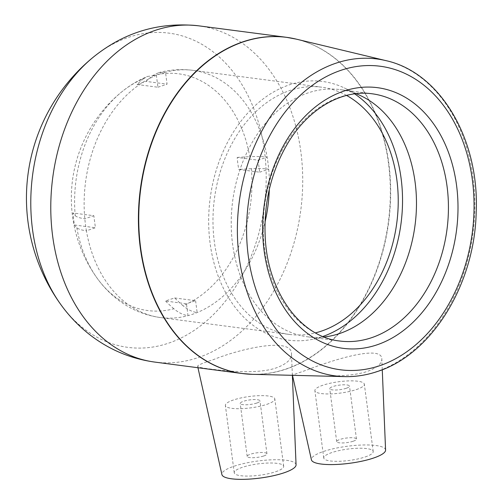 <?xml version="1.0" encoding="UTF-8"?>
<svg xmlns="http://www.w3.org/2000/svg" width="504" height="504" viewBox="0 0 504 504"><rect width="100%" height="100%" fill="white"/><g stroke="black" fill="none" stroke-linecap="round" stroke-linejoin="round"><path stroke-width="0.38" stroke-dasharray="2.52 1.89" d="M353.254 441.208A9.973 2.293 -7.5 0 0 356.467 439.034A9.973 2.293 -7.5 0 0 346.279 438.064A9.973 2.293 -7.5 0 0 336.691 441.636A9.973 2.293 -7.5 0 0 342.726 442.947A9.973 2.293 -7.5 0 0 353.254 441.208M263.743 455.981A9.973 2.293 -7.5 0 0 266.956 453.802A9.973 2.293 -7.5 0 0 256.769 452.831A9.973 2.293 -7.5 0 0 247.181 456.41A9.973 2.293 -7.5 0 0 253.216 457.714A9.973 2.293 -7.5 0 0 263.743 455.981M269.3 189.416A124.671 91.98 97.5 0 0 268.701 169.155A124.671 91.98 97.5 0 0 267.114 157.122A124.671 91.98 97.5 0 0 192.931 70.34A124.671 91.98 97.5 0 0 165.507 72.267L158.609 72.689L152.706 75.625A137 86.959 -108.7 0 0 146.166 81.415A78.851 18.119 -7.5 0 0 137.038 84.502A137 86.959 71.3 0 1 143.577 78.712A119.372 88.074 97.5 0 0 121.489 92.081A119.372 88.074 97.5 0 0 75.228 215.693A137 31.481 172.5 0 1 72.929 212.984A78.851 50.047 -108.7 0 0 74.516 225.011A137 31.481 -7.5 0 0 76.816 227.72C78.41 229.125 81.604 230.152 86.404 230.794A124.671 91.98 97.5 0 0 160.587 317.577A124.671 91.98 97.5 0 0 188.011 315.649A124.671 91.98 97.5 0 0 192.597 314.257A124.671 91.98 97.5 0 0 197.14 312.562A124.671 91.98 97.5 0 0 265.016 222.163M258.105 160.171L259.686 172.198L238.783 169.464A78.851 50.047 71.3 0 1 237.201 157.437L258.105 160.171L267.114 157.122C262.231 156.505 256.448 156.353 249.757 156.675A119.372 88.074 97.5 0 0 152.706 75.625M174.674 297.952L195.577 300.686L186.448 303.773L165.545 301.039A78.851 18.119 172.5 0 1 174.674 297.952A137 86.959 -108.7 0 0 182.996 305.682A119.372 88.074 97.5 0 0 251.345 168.701C258.035 168.386 263.819 168.531 268.701 169.155L259.686 172.198M237.201 157.437A137 31.481 172.5 0 1 249.757 156.675M251.345 168.701A137 31.481 -7.5 0 0 238.783 169.464M195.577 300.686L197.14 312.562C192.295 311.875 187.576 309.582 182.996 305.682M76.816 227.72A119.372 88.074 97.5 0 0 97.14 278.189A119.372 88.074 97.5 0 0 173.867 308.769C178.454 312.669 183.166 314.962 188.011 315.649L186.448 303.773M173.867 308.769A137 86.959 71.3 0 1 165.545 301.039M143.577 78.712L147.521 76.432L156.379 75.354A124.671 91.98 97.5 0 0 84.817 218.768A124.671 91.98 97.5 0 0 86.404 230.794L95.413 227.751L93.832 215.718L72.929 212.984M75.228 215.693C76.829 217.092 80.023 218.119 84.817 218.768L93.832 215.718M74.516 225.011L95.413 227.751M346.525 95.407A124.671 91.98 97.5 0 0 321.779 87.198A124.671 91.98 97.5 0 0 214.402 198.885A124.671 91.98 97.5 0 0 289.428 334.435L160.587 317.577C145.246 315.473 131.311 309.746 118.768 300.384C110.508 294.172 103.301 286.776 97.14 278.189L97.14 278.189A137.138 137.138 0 0 1 121.489 92.081C129.484 85.51 138.165 80.294 147.521 76.432M137.038 84.502L157.941 87.236L156.379 75.354A124.671 91.98 97.5 0 1 165.507 72.267L167.07 84.149L146.166 81.415M157.941 87.236L167.07 84.149M346.286 388.275A9.973 2.293 172.5 0 1 335.759 390.014A9.973 2.293 172.5 0 1 329.723 388.704A9.973 2.293 172.5 0 1 339.312 385.132A9.973 2.293 172.5 0 1 349.499 386.102A9.973 2.293 172.5 0 1 346.286 388.275M356.303 389.586A24.935 5.727 -7.5 0 0 364.335 384.149A24.935 5.727 -7.5 0 0 338.864 381.723A24.935 5.727 -7.5 0 0 314.893 390.657A24.935 5.727 -7.5 0 0 329.981 393.926A24.935 5.727 -7.5 0 0 356.303 389.586M365.173 456.958A24.935 5.727 -7.5 0 0 373.199 451.515A24.935 5.727 -7.5 0 0 347.735 449.089A24.935 5.727 -7.5 0 0 323.757 458.029A24.935 5.727 -7.5 0 0 338.852 461.292A24.935 5.727 -7.5 0 0 365.173 456.958M385.579 450.066A37.403 8.593 -7.5 0 0 363.277 444.982A37.403 8.593 -7.5 0 0 323.448 451.496A37.403 8.593 -7.5 0 0 311.428 459.831M256.775 403.049A9.973 2.293 172.5 0 1 246.248 404.781A9.973 2.293 172.5 0 1 240.206 403.477A9.973 2.293 172.5 0 1 249.801 399.905A9.973 2.293 172.5 0 1 259.988 400.875A9.973 2.293 172.5 0 1 256.775 403.049M266.786 404.359A24.935 5.727 -7.5 0 0 274.819 398.922A24.935 5.727 -7.5 0 0 249.348 396.497A24.935 5.727 -7.5 0 0 225.376 405.43A24.935 5.727 -7.5 0 0 240.471 408.694A24.935 5.727 -7.5 0 0 266.786 404.359M275.656 471.725A24.935 5.727 -7.5 0 0 283.689 466.288A24.935 5.727 -7.5 0 0 258.218 463.863A24.935 5.727 -7.5 0 0 234.247 472.796A24.935 5.727 -7.5 0 0 249.335 476.06A24.935 5.727 -7.5 0 0 275.656 471.725M296.062 464.839A37.403 8.593 -7.5 0 0 273.76 459.755A37.403 8.593 -7.5 0 0 233.932 466.269A37.403 8.593 -7.5 0 0 221.917 474.598M315.473 375.896C332.048 376.419 353.707 376.16 367.315 371.391C376.961 367.794 381.799 363.749 381.83 359.251C382.549 344.509 333.919 359.522 307.837 369.678L292.421 375.039L295.968 375.411M209.324 368.884C225.924 371.127 258.35 374.34 276.488 367.794C286.499 364.046 291.501 359.503 291.495 354.154C292.509 336.678 240.78 348.611 213.57 359.566C202.948 362.962 197.631 365.192 197.625 366.238C197.99 367.12 201.89 368.002 209.324 368.884M355.931 93.656A124.671 91.98 97.5 0 0 340.024 89.586A124.671 91.98 97.5 0 0 232.646 201.272A124.671 91.98 97.5 0 0 307.673 336.823A124.671 91.98 97.5 0 0 324.097 336.981M60.719 304.416A158.445 116.897 97.5 0 0 168.626 343.148A158.445 116.897 97.5 0 0 264.48 151.042A158.445 116.897 97.5 0 0 93.045 57.368M354.596 93.826A130.467 96.258 97.5 0 0 344.238 87.891A130.467 96.258 97.5 0 0 210.162 198.33A130.467 96.258 97.5 0 0 311.315 339.545A130.467 96.258 97.5 0 0 322.176 336.71A130.467 96.258 97.5 0 0 322.85 336.477M289.428 334.435A124.671 91.98 97.5 0 0 315.454 332.873M247.376 374.062A169.552 125.093 97.5 0 0 285.925 369.029A169.552 125.093 97.5 0 0 390.329 195.735A169.552 125.093 97.5 0 0 291.337 38.09M296.27 39.129A169.539 125.08 -82.5 0 1 390.562 198.954A169.539 125.08 -82.5 0 1 286.247 369.054A169.539 125.08 -82.5 0 1 252.416 374.327M344.541 376.614A159.831 117.917 97.5 0 0 376.431 371.65A159.831 117.917 97.5 0 0 474.774 211.289A159.831 117.917 97.5 0 0 385.881 60.619M154.76 362.08A169.552 125.093 97.5 0 0 198.299 357.563A169.552 125.093 97.5 0 0 300.875 151.988A169.552 125.093 97.5 0 0 198.759 25.836M307.673 336.823L339.633 341.006A124.671 91.98 -82.5 0 1 264.6 205.456A124.671 91.98 -82.5 0 1 371.984 93.769L340.024 89.586M158.609 72.683C169.93 69.64 181.371 68.859 192.931 70.34L321.779 87.198M356.467 439.034L349.499 386.102M336.691 441.636L329.723 388.704M373.199 451.515L364.335 384.149M323.757 458.029L314.893 390.657M266.956 453.802L259.988 400.875M247.181 456.41L240.206 403.477M283.689 466.288L274.819 398.922M234.247 472.796L225.376 405.43M382.265 369.734L381.83 359.251M292.37 375.316L291.495 354.154M197.952 367.731L197.618 366.244M360.769 95.741L344.238 87.891M329.307 336.212L311.315 339.545"/><path stroke-width="0.76" d="M292.484 375.322L311.428 459.831A37.403 8.593 -7.5 0 0 321.754 464.108A37.403 8.593 -7.5 0 0 362.515 461.047A37.403 8.593 -7.5 0 0 385.579 450.066L382.265 369.734M197.952 367.731L221.917 474.598A37.403 8.593 -7.5 0 0 231.588 478.8A37.403 8.593 -7.5 0 0 272.557 475.908A37.403 8.593 -7.5 0 0 296.062 464.839L292.37 375.316M295.968 375.411L315.473 375.896M324.097 336.981A124.671 91.98 97.5 0 0 329.307 336.212A124.671 91.98 97.5 0 0 339.69 333.503A124.671 91.98 97.5 0 0 415.819 218.144A124.671 91.98 97.5 0 0 360.769 95.741A124.671 91.98 97.5 0 0 355.931 93.656M93.045 57.368A158.445 116.897 97.5 0 0 93.038 57.368A158.445 116.897 97.5 0 0 93.026 57.38A158.445 116.897 97.5 0 0 60.707 304.397A158.445 116.897 97.5 0 0 60.707 304.403A158.445 116.897 97.5 0 0 60.719 304.416M322.85 336.477A130.467 96.258 97.5 0 0 401.045 223.303A130.467 96.258 97.5 0 0 354.596 93.826M315.454 332.873A124.671 91.98 97.5 0 0 321.439 331.115A124.671 91.98 97.5 0 0 397.284 218.711A124.671 91.98 97.5 0 0 346.525 95.407M265.016 222.163A124.671 91.98 97.5 0 0 269.3 189.416M291.337 38.09A169.552 125.093 97.5 0 0 286.385 37.302A169.552 125.093 97.5 0 0 140.351 189.195A169.552 125.093 97.5 0 0 242.386 373.546A169.552 125.093 97.5 0 0 247.376 374.062M252.416 374.327A169.539 125.08 -82.5 0 1 140.685 189.239A169.539 125.08 -82.5 0 1 296.27 39.129L286.385 37.302L198.759 25.836A169.552 125.093 97.5 0 0 52.725 177.729A169.552 125.093 97.5 0 0 154.76 362.08L242.386 373.546L252.416 374.327L296.673 375.423M344.541 376.614C355.591 376.879 366.553 375.171 377.42 371.505C431.915 354.23 474.598 284.483 476.185 212.549C479.657 139.847 440.622 72.551 385.881 60.619A159.831 117.917 97.5 0 0 239.205 202.129A159.831 117.917 97.5 0 0 344.541 376.614L314.131 375.858M377.042 344.824A131.456 96.982 97.5 0 0 435.33 126.378A131.456 96.982 97.5 0 0 268.663 182.738A131.456 96.982 97.5 0 0 377.042 344.824M371.643 337.686A124.671 91.98 -82.5 0 1 339.633 341.006C301.405 337.063 268.569 293.782 265.337 239.526C263.29 204.819 270.553 173.105 287.129 144.371C306.797 110.382 340.175 89.378 371.984 93.769A124.671 91.98 -82.5 0 1 448.434 207.78A124.671 91.98 -82.5 0 1 371.643 337.686M379.789 365.677A153.065 112.927 -82.5 0 1 253.588 176.948A153.065 112.927 -82.5 0 1 447.659 111.321A153.065 112.927 -82.5 0 1 379.789 365.677M385.881 60.619L296.27 39.129M60.707 304.403A182.02 182.02 0 0 1 93.026 57.38C124.129 32.143 159.371 21.628 198.759 25.836M60.707 304.397C68.802 315.68 78.259 325.603 89.063 334.158C108.48 349.411 130.379 358.716 154.76 362.08"/></g></svg>
